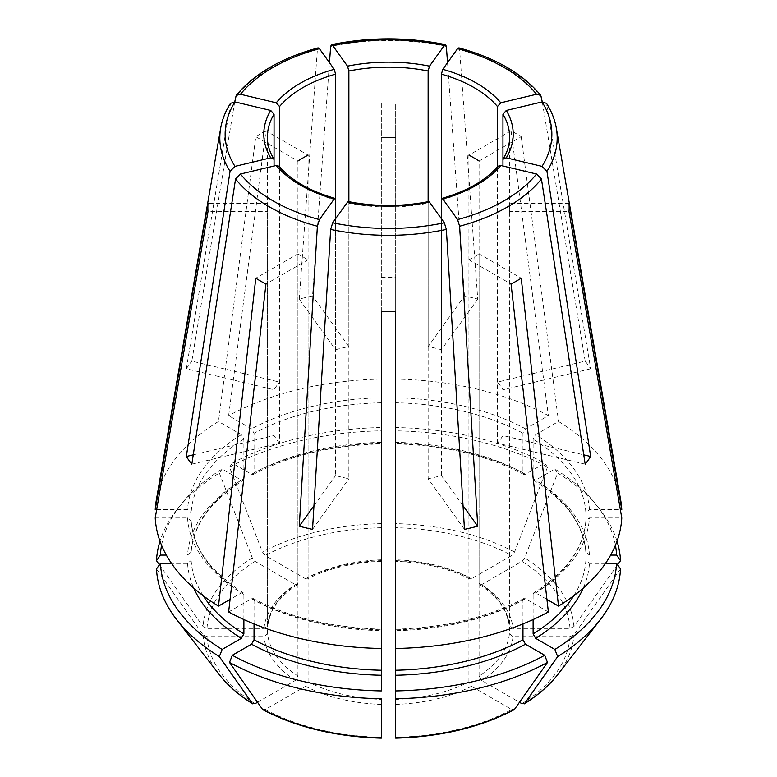 <?xml version="1.0" encoding="UTF-8"?>
<svg xmlns="http://www.w3.org/2000/svg" width="777" height="777" viewBox="0 0 777 777"><rect width="100%" height="100%" fill="white"/><g stroke="black" fill="none" stroke-linecap="round" stroke-linejoin="round"><path stroke-width="0.58" stroke-dasharray="3.88 2.91" d="M161.577 545.269A228.205 131.76 0 0 1 180.177 505.448A228.205 131.76 0 0 1 222.135 469.046L241.336 480.137L243.143 480.254L243.881 478.671L243.881 439.092L241.336 434.693L218.473 421.493A233.382 134.742 0 0 0 156.274 500.407M243.881 478.671A197.475 114.015 0 0 0 191.152 552.156L191.152 552.311C193.172 525.213 210.518 501.204 243.182 480.283M156.653 509.654L187.558 509.654L191.152 512.577L191.152 552.156L187.558 555.089L166.346 555.089M222.135 469.046L219.347 473.008A232.138 134.023 0 0 0 176.583 510.081A232.138 134.023 0 0 0 159.994 541.181M297.261 584.76C284.353 593.269 275.582 602.748 270.959 613.208L267.579 625.699L263.995 628.379L206.983 628.379L203.088 626.553A784864.114 640841.949 -0 0 1 159.402 564.801M219.347 473.008A784864.056 453143.651 -120 0 0 252.321 557.935L255.07 561.353L295.377 584.625L297.212 584.731L297.921 583.168L297.921 161.014L255.788 136.684L218.473 421.493M610.654 555.089L589.442 555.089L585.848 552.156L585.848 512.577L589.442 509.654L620.347 509.654M615.423 545.269A228.205 131.76 0 0 0 596.823 505.448A228.205 131.76 0 0 0 554.865 469.046L535.664 480.137L533.857 480.254L533.119 478.671L533.119 439.092L535.664 434.693L558.527 421.493A233.382 134.742 0 0 1 620.726 500.407M533.818 480.283C566.482 501.204 583.828 525.213 585.848 552.311L585.848 552.156A197.475 114.015 0 0 0 533.119 478.671M617.006 541.181A232.138 134.023 0 0 0 600.417 510.081A232.138 134.023 0 0 0 557.653 473.008A784864.104 453143.68 -60 0 1 524.679 557.935L521.93 561.353L481.623 584.625L479.788 584.731L479.079 583.168L479.079 161.014L521.212 136.684A180.653 104.293 0 0 0 520.104 135.994A180.653 104.293 0 0 0 511.062 130.818L468.919 155.147L468.919 577.301L469.735 578.933L471.464 578.768L511.771 555.497A181.663 104.876 0 0 0 395.678 527.729L395.678 103.224A180.653 104.293 0 0 0 381.322 103.224L381.322 559.79A121.125 69.93 180 0 0 308.08 577.301L308.08 155.147L265.938 130.818L228.632 415.637L251.495 428.836L254.03 433.226L254.03 472.804L253.234 474.426L251.495 474.271L232.294 463.189L229.506 467.142A784864.056 453143.651 -120 0 0 262.471 552.068L265.229 555.497L305.536 578.768L307.265 578.933L308.08 577.301M554.865 469.046L557.653 473.008M617.598 564.801A784864.114 640841.949 0 0 1 573.912 626.553L570.017 628.379L513.005 628.379L509.411 625.446L509.411 203.292A121.125 69.93 0 0 1 509.625 207.44A121.125 69.93 0 0 1 509.411 211.587L569.007 211.587M479.739 584.76C492.647 593.269 501.418 602.748 506.041 613.208L509.411 625.446A121.125 69.93 180 0 0 479.079 583.168M230.516 103.341L186.325 368.793L274.048 389.772A121.125 69.93 180 0 1 279.535 382.109L279.535 167.628L279.021 166.229M155.225 517.938L187.558 517.938L191.152 520.872L191.152 560.45L187.558 563.383L171.494 563.383M243.881 619.551L243.881 594.366L243.143 592.773L241.336 592.9L230.06 599.407M243.182 592.754C210.518 571.833 193.172 547.824 191.152 520.716L191.152 520.872A197.475 114.015 0 0 0 243.881 594.366M257.527 702.282L295.377 680.429L297.921 676.029A121.125 69.93 180 0 1 267.589 633.741L263.995 636.674L206.983 636.674L203.088 634.838A784864.066 640841.9 0 0 1 156.468 568.949M525.505 474.271A201.068 116.084 0 0 0 395.678 443.23L395.678 427.544A228.205 131.76 0 0 1 544.706 463.189L525.505 474.271L523.766 474.426L522.97 472.804L522.97 433.226L525.505 428.836L548.368 415.637A233.382 134.742 0 0 0 395.678 379.118L395.678 103.224M522.97 472.804A197.475 114.015 0 0 0 395.678 442.366L395.678 379.118M544.706 463.189L547.494 467.142A232.138 134.023 0 0 0 395.678 430.837L395.678 527.729M395.678 427.544L395.678 430.837M547.494 467.142A784864.104 453143.68 -60 0 1 514.529 552.068L511.771 555.497M471.464 578.768A124.718 72.008 180 0 0 395.678 560.644L395.678 559.79A121.125 69.93 180 0 1 468.919 577.301M254.03 623.921L254.03 600.223A197.475 114.015 0 0 0 381.322 630.662L381.322 648.474L381.322 630.662M228.632 611.955L251.495 598.756L253.234 598.601L254.03 600.223M265.229 709.566A181.663 104.876 0 0 0 381.322 737.324L381.322 699.407A121.125 69.93 180 0 1 308.08 681.885L305.536 686.285L265.229 709.566L262.471 709.314M232.294 463.189A228.205 131.76 0 0 1 381.322 427.544L381.322 379.118A233.382 134.742 0 0 0 228.632 415.637M251.495 474.271A201.068 116.084 0 0 1 381.322 443.23L381.322 442.366A197.475 114.015 0 0 0 254.03 472.804M381.322 427.544L381.322 430.837A232.138 134.023 0 0 0 229.506 467.142M381.322 430.837L381.322 560.644A124.718 72.008 180 0 0 305.536 578.768M548.368 611.955L525.505 598.756A201.068 116.084 0 0 1 395.678 629.807L395.678 630.662A197.475 114.015 0 0 0 522.97 600.223L522.97 623.921M525.505 598.756L523.766 598.601L522.97 600.223M395.678 737.324A181.663 104.876 0 0 0 511.771 709.566L471.464 686.285L468.919 681.885A121.125 69.93 180 0 1 395.678 699.407L395.678 737.742M511.771 709.566L514.529 709.314M605.506 563.383L589.442 563.383L585.848 560.45L585.848 520.726C583.828 547.824 566.482 571.833 533.818 592.754M533.119 619.551L533.119 594.366A197.475 114.015 0 0 0 585.848 520.872L589.442 517.938L621.775 517.938M546.94 599.407L535.664 592.9L533.857 592.773L533.119 594.366M620.532 568.949A784864.114 640841.949 0 0 1 573.912 634.838L570.017 636.674L513.005 636.674L509.411 633.741L509.411 211.587M509.411 633.741A121.125 69.93 180 0 1 479.079 676.029L481.623 680.429L519.473 702.282M234.712 101.865L191.822 361.13L279.535 382.109M186.325 368.793A215.977 124.689 180 0 1 191.822 361.13M585.178 464.18L497.465 443.201A121.125 69.93 180 0 0 502.952 435.538L583.75 454.856M502.952 435.538L502.952 166.006M497.465 443.201L497.465 167.628L497.979 166.229M297.921 583.168A121.125 69.93 180 0 0 267.589 625.446L267.589 203.292L207.993 203.292M267.589 203.292A121.125 69.93 0 0 0 267.375 207.44A121.125 69.93 0 0 0 267.589 211.587L207.993 211.587M569.007 203.292L509.411 203.292M191.822 464.18L279.535 443.201L279.535 167.628A121.125 69.93 180 0 0 297.921 183.508A121.125 69.93 180 0 0 335.596 199.99L335.596 349.747L299.262 299.106A215.977 124.689 180 0 1 312.529 295.93L329.458 62.694M279.535 443.201A121.125 69.93 180 0 1 274.048 435.538L274.048 166.006M193.25 454.856L274.048 435.538M590.675 368.793L502.952 389.772A121.125 69.93 180 0 0 497.465 382.109L585.178 361.13A215.977 124.689 180 0 1 590.675 368.793L546.484 103.341M585.178 361.13L542.288 101.865M497.465 382.109L497.465 166.783M502.952 389.772L502.952 159.965A121.125 69.93 180 0 0 509.625 137.082L509.625 207.44M308.08 681.885L308.08 259.732L265.938 284.061M297.921 676.029L297.921 253.875L255.788 278.195M297.921 253.875A121.125 69.93 0 0 0 308.08 259.732M521.212 136.684L558.527 421.493M511.062 130.818L548.368 415.637M347.484 202.146L348.863 203.166L348.863 478.739A121.125 69.93 180 0 1 335.596 475.563L335.596 218.725M312.529 529.38L348.863 478.739M313.957 505.72L335.596 475.563M477.738 299.106L441.404 349.747A121.125 69.93 180 0 0 428.137 346.571L464.471 295.93A215.977 124.689 180 0 1 477.738 299.106L459.625 49.631L458.848 47.892M464.471 295.93L447.542 62.694M428.137 346.571L428.137 202.418M441.404 349.747L441.404 199.99A121.125 69.93 180 0 0 497.465 167.628M381.322 699.407L381.322 698.756M381.322 690.928L381.322 311.655M381.322 277.253A121.125 69.93 0 0 0 395.678 277.253L395.678 311.655M381.322 379.118L381.322 103.224M464.471 529.38L428.137 478.739L428.137 203.166A121.125 69.93 180 0 1 348.863 203.166M429.516 202.146L428.137 203.166M463.043 505.72L441.404 475.563A121.125 69.93 180 0 1 428.137 478.739M335.596 349.747A121.125 69.93 180 0 1 348.863 346.571L312.529 295.93M299.262 299.106L317.375 49.631L318.152 47.892M348.863 346.571L348.863 202.418M479.079 676.029L479.079 253.875L521.212 278.195M441.404 475.563L441.404 218.725M468.919 681.885L468.919 259.732L511.062 284.061M265.938 130.818A180.653 104.293 0 0 0 255.788 136.684M468.919 259.732A121.125 69.93 0 0 0 479.079 253.875M395.678 699.407L395.678 698.756M395.678 690.928L395.678 277.253M267.589 633.741L267.589 211.587M274.048 389.772L274.048 159.965A121.125 69.93 180 0 1 267.375 137.082L267.375 207.44M241.336 480.137A201.068 116.084 0 0 0 187.558 555.089M243.881 439.092A197.475 114.015 0 0 0 191.152 512.577M241.336 434.693A201.068 116.084 0 0 0 187.558 509.654M252.321 557.935A185.548 107.129 0 0 0 203.088 626.553M255.07 561.353A181.663 104.876 0 0 0 206.983 628.379M263.995 628.379A124.718 72.008 180 0 1 295.377 584.625M589.442 555.089A201.068 116.084 0 0 0 535.664 480.137M585.848 512.577A197.475 114.015 0 0 0 533.119 439.092M589.442 509.654A201.068 116.084 0 0 0 535.664 434.693M573.912 626.553A185.548 107.129 0 0 0 524.679 557.935M570.017 628.379A181.663 104.876 0 0 0 521.93 561.353M481.623 584.625A124.718 72.008 180 0 1 513.005 628.379M230.05 104.526A168.687 97.387 0 0 0 220.649 128.254M187.558 563.383A201.068 116.084 0 0 0 193.706 588.004M191.152 560.45A197.475 114.015 0 0 0 203.185 595.706M187.558 517.938A201.068 116.084 0 0 0 241.336 592.9M295.377 680.429A124.718 72.008 180 0 1 263.995 636.674M206.983 636.674A181.663 104.876 0 0 0 255.07 703.7M522.97 433.226A197.475 114.015 0 0 0 395.678 402.787M525.505 428.836A201.068 116.084 0 0 0 395.678 397.785M514.529 552.068A185.548 107.129 0 0 0 395.678 523.649M251.495 598.756A201.068 116.084 0 0 0 381.322 629.807M381.322 704.409A124.718 72.008 180 0 1 305.536 686.285M381.322 402.787A197.475 114.015 0 0 0 254.03 433.226M381.322 397.785A201.068 116.084 0 0 0 251.495 428.836M381.322 523.649A185.548 107.129 0 0 0 262.471 552.068M381.322 527.729A181.663 104.876 0 0 0 265.229 555.497M471.464 686.285A124.718 72.008 180 0 1 395.678 704.409M583.294 588.004A201.068 116.084 0 0 0 589.442 563.383M573.814 595.706A197.475 114.015 0 0 0 585.848 560.45M535.664 592.9A201.068 116.084 0 0 0 589.442 517.938M557.876 674.426A185.548 107.129 0 0 0 573.912 634.838M521.93 703.7A181.663 104.876 0 0 0 570.017 636.674M513.005 636.674A124.718 72.008 180 0 1 481.623 680.429M556.351 128.254A168.687 97.387 0 0 0 546.95 104.526M541.452 96.872A168.687 97.387 0 0 0 511.392 71.222A168.687 97.387 0 0 0 459.625 49.631M446.357 46.455A168.687 97.387 0 0 0 330.643 46.455M317.375 49.631A168.687 97.387 0 0 0 235.548 96.872M203.088 634.838A185.548 107.129 0 0 0 219.124 674.426M180.177 505.448L176.583 510.081M596.823 505.448L600.417 510.081M395.658 443.881C444.852 445.24 487.548 455.439 523.766 474.475M469.745 578.991C448.611 568.317 423.912 562.422 395.648 561.305M381.342 629.147C332.148 627.787 289.452 617.589 253.234 598.552M253.234 474.475C289.452 455.439 332.148 445.24 381.342 443.881M381.352 561.305C353.088 562.422 328.389 568.317 307.255 578.991M523.766 598.552C487.548 617.589 444.852 627.787 395.658 629.147"/><path stroke-width="1.17" d="M230.487 103.351C225.427 111.354 222.154 119.648 220.649 128.254L156.274 500.407A233.382 134.742 0 0 0 155.225 509.654L156.653 509.654M159.994 541.181A232.138 134.023 0 0 0 156.468 560.654L160.402 555.089A228.205 131.76 0 0 1 161.577 545.269M159.402 564.801A784864.114 640841.949 -0 0 1 156.468 560.654M615.423 545.269A228.205 131.76 0 0 1 616.598 555.089L610.654 555.089M620.347 509.654L621.775 509.654A233.382 134.742 0 0 0 620.726 500.407L556.351 128.254C554.846 119.648 551.573 111.354 546.513 103.351M616.598 555.089L620.532 560.654A232.138 134.023 0 0 0 617.006 541.181M234.975 101.923A163.355 94.308 0 0 0 234.975 166.375L270.717 157.828A124.718 72.008 180 0 1 270.717 110.47L234.975 101.923L230.516 103.341M234.975 166.375L230.05 171.338L186.325 456.517L193.25 454.856M203.185 595.706A197.475 114.015 0 0 0 243.881 633.935L241.336 638.335L222.135 649.426A228.205 131.76 0 0 1 160.402 563.383L171.494 563.383M243.881 633.935L243.881 619.551M155.225 509.654L207.993 203.292A180.653 104.293 0 0 0 207.993 211.587L155.225 517.938A233.382 134.742 0 0 0 218.473 606.099L230.06 599.407M257.527 702.282L255.07 703.7L252.321 703.457A794615.008 458773.395 -60 0 1 219.347 656.594L222.135 649.426M240.472 174.038A163.355 94.308 0 0 0 319.415 219.609L334.217 198.98A124.718 72.008 180 0 1 276.214 165.491L240.472 174.038L235.548 179.001L191.822 464.18A215.977 124.689 180 0 1 186.325 456.517M319.415 219.609L317.375 226.243L299.262 526.204L313.957 505.72M232.294 655.283L251.495 644.201L254.03 639.801A197.475 114.015 0 0 0 381.322 670.24L381.322 690.928A228.205 131.76 0 0 1 232.294 655.283L229.506 662.451A232.138 134.023 0 0 0 381.322 698.756L381.322 737.324M254.03 639.801L254.03 623.921M381.322 670.24L381.322 648.474A233.382 134.742 0 0 1 228.632 611.955L265.938 284.061A180.653 104.293 0 0 1 255.788 278.195L218.473 606.099M381.322 629.807L381.322 630.662M381.303 738.15C336.159 736.858 296.736 727.418 263.034 709.809L262.471 709.314A794615.008 458773.395 -60 0 1 229.506 662.451M428.7 201.622L429.516 202.146A124.718 72.008 180 0 1 347.484 202.146L332.682 222.785L330.643 229.419L312.529 529.38A215.977 124.689 180 0 1 299.262 526.204M429.516 202.146L444.318 222.785L446.357 229.419L464.471 529.38A215.977 124.689 180 0 0 477.738 526.204L463.043 505.72M395.678 737.324L395.678 670.24A197.475 114.015 0 0 0 522.97 639.801L525.505 644.201L544.706 655.283L547.494 662.451A232.138 134.023 0 0 1 395.678 698.756L395.678 690.928A228.205 131.76 0 0 0 544.706 655.283M395.678 670.24L395.678 648.474A233.382 134.742 0 0 0 548.368 611.955L511.062 284.061A180.653 104.293 0 0 0 521.212 278.195L558.527 606.099A233.382 134.742 0 0 0 621.775 517.938L569.007 211.587A180.653 104.293 0 0 0 569.007 203.292L621.775 509.654M522.97 639.801L522.97 623.921M395.697 738.15C440.841 736.858 480.264 727.418 513.966 709.809L514.529 709.314A794625.75 458779.601 -120 0 0 547.494 662.451M533.119 619.551L533.119 633.935L535.664 638.335L554.865 649.426A228.205 131.76 0 0 0 616.598 563.383L605.506 563.383M558.527 606.099L546.94 599.407M519.473 702.282L521.93 703.7L524.679 703.457A794625.75 458779.601 -120 0 0 557.653 656.594A232.138 134.023 0 0 0 600.417 619.512A232.138 134.023 0 0 0 620.532 568.949L616.598 563.383M557.876 674.426C549.368 685.372 538.15 695.192 524.232 703.894L524.679 703.457A185.548 107.129 0 0 0 557.876 674.426L600.417 619.512M279.535 167.628L279.535 106.536L276.214 102.807L240.472 94.26L236.218 95.406L234.712 101.865M583.75 454.856L590.675 456.517A215.977 124.689 180 0 1 585.178 464.18L541.452 179.001L536.528 174.038L500.786 165.491A124.718 72.008 180 0 1 442.783 198.98L457.585 219.609L459.625 226.243L477.738 526.204M590.675 456.517L546.95 171.338L542.025 166.375L506.283 157.828L503.282 158.819L502.952 159.965L502.952 114.2L506.283 110.47A124.718 72.008 180 0 1 506.283 157.828M502.952 166.006L502.952 159.965M497.979 166.229L500.786 165.491M166.346 555.089L160.402 555.089M620.532 560.654A784864.114 640841.949 0 0 1 617.598 564.801M276.214 165.491L279.021 166.229M542.288 101.865L540.782 95.406L536.528 94.26L500.786 102.807L497.465 106.536L497.465 166.783M546.484 103.341L542.025 101.923L506.283 110.47M479.079 161.014A121.125 69.93 0 0 0 468.919 155.147M347.484 202.146L348.3 201.622M447.542 62.694L446.357 46.455L445.551 44.716L444.318 45.513L429.516 66.152L428.137 70.998L428.137 202.418M442.783 198.98L441.938 198.456L441.404 199.99L441.404 74.174L442.783 69.328A124.718 72.008 180 0 1 500.786 102.807M540.782 95.367C522.834 73.766 495.532 57.925 458.886 47.863L457.585 48.689L442.783 69.328M395.678 648.474L395.678 311.655A180.653 104.293 0 0 1 381.322 311.655L381.322 648.474M395.678 137.636A121.125 69.93 0 0 0 381.322 137.636M236.218 95.367C254.166 73.766 281.468 57.925 318.114 47.863L319.415 48.689L334.217 69.328L335.596 74.174L335.596 199.99L335.062 198.456L334.217 198.98M348.863 202.418L348.863 70.998L347.484 66.152A124.718 72.008 180 0 1 429.516 66.152M329.458 62.694L330.643 46.455L331.449 44.716L332.682 45.513L347.484 66.152M270.717 110.47L274.048 114.2L274.048 159.965L273.718 158.819L270.717 157.828M557.653 656.594L554.865 649.426M441.404 218.725L441.404 199.99M308.08 155.147A121.125 69.93 0 0 0 297.921 161.014M335.596 218.725L335.596 199.99M274.048 166.006L274.048 159.965M219.124 674.426A185.548 107.129 0 0 0 252.321 703.457L252.787 703.894C238.85 695.192 227.632 685.372 219.124 674.426L176.583 619.512A232.138 134.023 0 0 1 156.468 568.949L160.402 563.383M176.583 619.512A232.138 134.023 0 0 0 219.347 656.594M220.649 128.254A168.687 97.387 0 0 0 230.05 171.338M193.706 588.004A201.068 116.084 0 0 0 241.336 638.335M235.548 179.001A168.687 97.387 0 0 0 317.375 226.243M251.495 644.201A201.068 116.084 0 0 0 381.322 675.252M262.471 709.314A185.548 107.129 0 0 0 381.322 737.742M332.682 222.785A163.355 94.308 0 0 0 444.318 222.785M330.643 229.419A168.687 97.387 0 0 0 446.357 229.419M395.678 675.252A201.068 116.084 0 0 0 525.505 644.201M395.678 737.742A185.548 107.129 0 0 0 514.529 709.314M535.664 638.335A201.068 116.084 0 0 0 583.294 588.004M533.119 633.935A197.475 114.015 0 0 0 573.814 595.706M457.585 219.609A163.355 94.308 0 0 0 536.528 174.038M276.214 102.807A124.718 72.008 180 0 1 334.217 69.328M319.415 48.689A163.355 94.308 0 0 0 240.472 94.26M546.95 171.338A168.687 97.387 0 0 0 556.351 128.254M542.025 166.375A163.355 94.308 0 0 0 542.025 101.923M502.952 114.2A121.125 69.93 180 0 1 509.625 137.082C509.634 144.425 507.517 151.67 503.253 158.829M536.528 94.26A163.355 94.308 0 0 0 457.585 48.689M273.747 158.829C269.483 151.67 267.366 144.425 267.375 137.082A121.125 69.93 180 0 1 274.048 114.2M441.404 74.174A121.125 69.93 180 0 1 497.465 106.536M444.318 45.513A163.355 94.308 0 0 0 332.682 45.513M348.863 70.998A121.125 69.93 180 0 1 428.137 70.998M279.535 106.536A121.125 69.93 180 0 1 335.596 74.174M459.625 226.243A168.687 97.387 0 0 0 541.452 179.001M445.522 44.658C407.507 36.927 369.493 36.927 331.478 44.658M279.03 166.181C291.132 180.371 309.819 191.123 335.101 198.426M348.271 201.573C375.097 206.789 401.913 206.789 428.729 201.573M497.97 166.181C485.868 180.371 467.181 191.123 441.899 198.426"/></g></svg>
